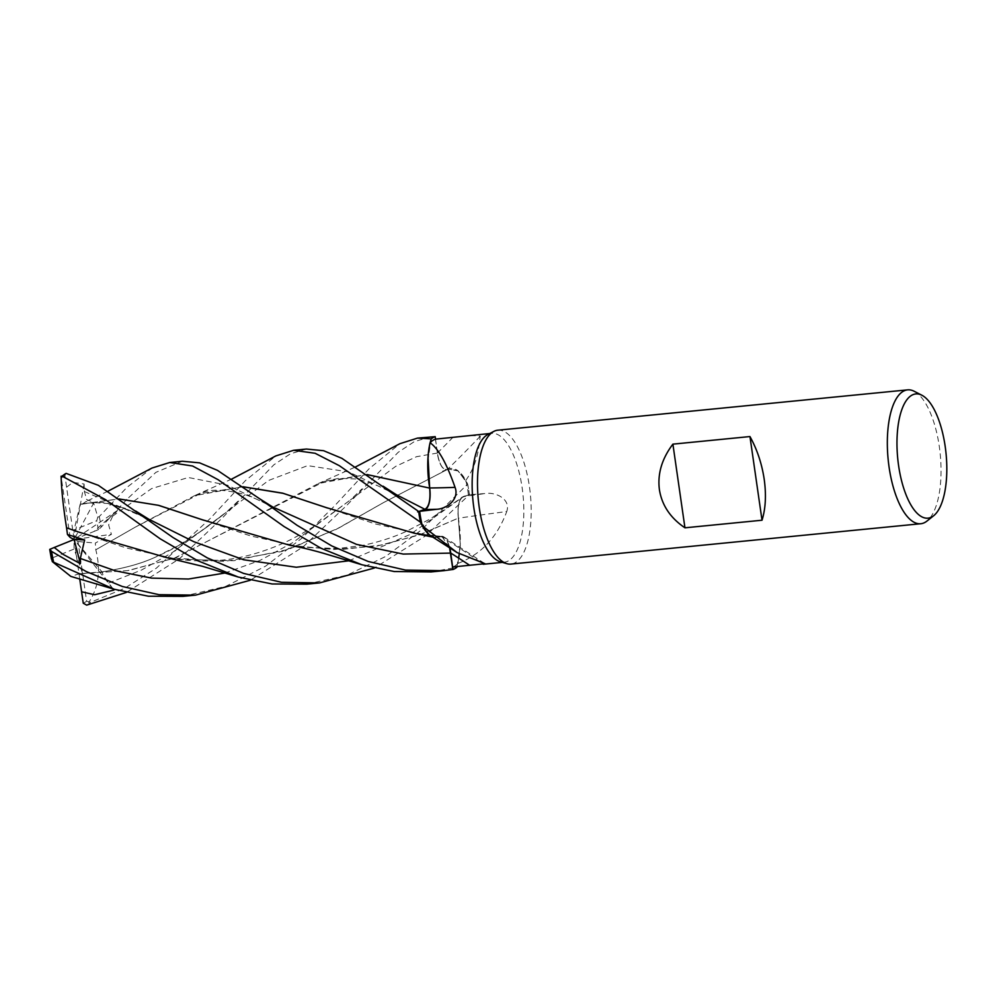 <?xml version="1.0" encoding="UTF-8"?>
<svg xmlns="http://www.w3.org/2000/svg" width="995" height="995" viewBox="0 0 995 995"><rect width="100%" height="100%" fill="white"/><g stroke="black" fill="none" stroke-linecap="round" stroke-linejoin="round"><path stroke-width="0.75" stroke-dasharray="4.97 3.73" d="M428.012 457.128L430.163 442.675L427.8 461.68M435.536 439.131L437.402 453.048C439.355 464.379 442.613 469.914 447.153 469.652L448.347 468.993L458.222 470.983L467.613 483.943A67.212 26.156 -95.6 0 1 469.142 492.848A67.212 26.156 -95.6 0 1 469.391 494.652L425.76 535.783L374.244 568.07M77.734 531.716L126.066 547.922L177.545 559.277L233.875 560.707L288.351 549.427L338.81 528.009L383.684 502.5L448.384 468.981L457.563 470.473A53.506 20.82 -95.6 0 1 465.809 480.336A64.737 25.186 -95.6 0 1 465.859 480.548A64.737 25.186 -95.6 0 1 468.21 493.221A64.737 25.186 -95.6 0 1 468.434 494.801L463.11 496.604A1133.342 409.778 -13.4 0 1 485.759 493.483L468.434 494.801M487.873 434.492A64.737 25.186 -95.6 0 1 491.654 433.347A64.737 25.186 -95.6 0 1 522.164 487.911A64.737 25.186 -95.6 0 1 504.328 562.187A64.737 25.186 -95.6 0 1 500.398 561.802M465.809 480.336C479.652 461.294 478.943 440.835 480.361 436.121L470.473 435.424M497.761 430.201A67.262 26.168 -95.6 0 1 529.464 486.903A67.262 26.168 -95.6 0 1 510.933 564.078M914.144 391.259A67.262 26.168 -95.6 0 1 939.305 446.556A67.262 26.168 -95.6 0 1 926.93 521.081M480.361 436.121A1138.628 855.339 -70.1 0 1 447.178 469.715A19.34 7.525 -95.6 0 1 437.34 453.086L435.462 439.143M447.178 469.715A53.506 20.82 -95.6 0 1 457.563 470.473L465.859 480.548L467.613 483.943L458.222 470.996L448.347 468.993L447.103 469.615C442.613 469.914 439.355 464.379 437.402 453.048C439.417 464.491 442.7 470.001 447.277 469.603M452.613 567.013A64.737 25.186 -95.6 0 0 457.924 563.481L460.287 544.464A53.506 20.82 -95.6 0 1 457.998 563.406A64.737 25.186 -95.6 0 1 457.924 563.481L460.275 544.066L458.334 518.034L460.287 544.464A53.506 20.82 -95.6 0 0 458.384 518.184C457.302 506.592 458.894 499.465 463.135 496.841L470.424 494.291L463.135 496.841C458.894 499.465 457.302 506.592 458.384 518.208A1138.628 411.681 -13.4 0 1 506.753 511.529C511.02 498.881 495.522 492.015 485.759 493.483M457.998 563.406C481.02 554.451 497.276 537.163 506.753 511.529M458.384 518.184A19.34 7.525 -95.6 0 1 463.11 496.604M306.783 584.164L347.106 575.122L385.587 556.503L421.034 530.26L467.638 484.005A67.262 26.168 -95.6 0 1 469.155 492.836A67.262 26.168 -95.6 0 1 469.404 494.652L462.128 497.388L430.076 519.004L407.067 531.007C393.585 537.35 378.336 542.238 361.322 545.67L337.205 548.568L301.622 547.101L342.603 549.389L382.938 544.887L421.967 533.905L458.421 518.072M348.822 560.807L410.114 534.477L463.148 496.828C458.882 499.49 457.314 506.691 458.459 518.457M431.146 536.081A53.506 20.82 -95.6 0 0 440.897 536.442L440.922 536.429A1138.628 1082.647 150.9 0 1 481.443 562.772M440.897 536.442A19.34 7.525 -95.6 0 1 443.782 536.877A19.34 7.525 -95.6 0 1 449.728 547.785M430.524 535.671L422.228 525.609L429.964 535.273M449.616 547.71L441.929 536.38L434.417 537.536L431.643 536.392M290.092 545.347L333.337 549.501L376.695 546.118L418.758 535.123L458.384 518.084L460.262 544.489L456.892 567.225M449.578 547.685L441.879 536.38L440.909 536.492L441.929 536.392L425.711 534.9L375.165 523.905L327.492 508.022M440.959 536.504L425.711 534.9M414.231 533.196L440.909 536.554L434.392 537.524L440.947 536.554M447.103 469.603L383.722 502.475L335.539 529.713L281.933 551.466L224.547 561.429L166.451 557.586M182.918 596.366L225.741 586.378L265.578 566.18L301.958 538.146L334.357 506.107L369.207 468.645L399.903 443.695M430.487 436.83L414.256 441.643L398.149 452.339L347.317 504.826L303.04 546.927L250.292 580.247M306.423 449.043L290.416 453.807L273.886 464.777L223.253 517.039L179.635 558.63L126.365 592.435M65.682 473.471L64.924 475.772L74.09 539.489L78.008 541.541L86.602 601.179L90.545 602.311L124.487 588.393L156.377 568.157L210.405 518.308L245.355 480.685L275.851 455.909M182.408 461.245L155.892 472.351L126.813 499.366M126.775 499.415L101.229 527.114C98.082 530.037 97.46 530.36 99.376 528.059M82.56 503.943L86.155 501.43L93.866 503.706L97.808 517.164L99.239 516.616L126.925 487.388L151.974 468.048M440.872 536.504C445.399 536.255 448.658 541.79 450.648 553.108M420.475 522.201L434.417 537.536M98.48 529.564L98.269 529.676A64.737 25.186 -95.6 0 1 98.269 529.676A64.737 25.186 -95.6 0 0 96.726 520.721L97.808 517.164M79.762 573.655L70.782 576.379M79.811 573.792L128.529 570.558L175.617 557.785L318.375 483.533L366.956 474.54M431.183 438.932L427.788 461.655L429.629 488.072M112.982 588.891L103.157 575.172L102.012 571.876L79.787 573.729L127.721 570.62L174.312 558.195L324.333 481.443L367.055 474.603M429.629 487.948C430.698 499.577 429.131 506.691 424.915 509.316M66.59 487.214L72.859 482.351L84.102 484.005L84.388 491.53L86.64 499.602L94.015 502.4L80.185 504.191L119.102 499.005M203.627 520.211L250.964 536.044L301.622 547.101M82.597 503.793L119.014 498.943M431.196 571.926L456.879 567.287M117.559 510.385L74.09 539.489L93.94 531.504L117.559 510.385L112.696 516.119L108.617 524.925L111.415 534.34L95.309 543.059L95.806 549.787C100.968 570.16 98.555 587.771 88.63 602.647M98.43 529.614L93.008 531.89M242.991 486.791L200.256 493.657L135.395 527.076L95.806 549.787L135.444 527.039L194.448 495.709L242.904 486.742M467.638 484.005L467.613 483.943A67.212 26.156 -95.6 0 1 469.142 492.848A67.212 26.156 -95.6 0 1 469.391 494.652M82.585 573.356L74.078 549.041L51.454 558.257A64.737 25.186 -95.6 0 1 49.912 549.352A64.737 25.186 -95.6 0 1 49.912 549.315M79.737 578.879L74.09 539.489L74.078 549.041M84.102 484.005L74.09 539.489L102.012 571.876M70.172 537.449L61.118 476.704M112.908 588.866L74.09 539.489L74.103 529.949L96.726 520.721M94.015 502.4L74.09 539.489L111.415 534.34M80.185 504.191L74.103 529.949M78.008 541.541L95.309 543.059M437.34 453.086A1133.342 851.372 -70.1 0 0 452.887 437.39M437.402 453.048L416.544 456.693L395.674 466.369L350.501 499.876L361.857 488.955M90.545 602.311A67.262 26.168 -95.6 0 1 86.665 605.134M99.239 516.616A67.262 26.168 -95.6 0 1 101.229 527.114M108.642 583.045L141.477 570.073L172.185 552.648L268.65 480.436L307.629 465.635L348.636 471.916L396.221 494.614M84.388 491.53L148.802 519.216L125.445 508.42L108.169 503.52L92.97 502.525M112.696 516.119L151.638 488.57L188.304 477.5L227.357 485.15L272.481 506.853C260.603 500.771 251.262 496.642 244.447 494.465C223.925 489.092 209.199 488.819 200.256 493.657M224.833 573.045L260.031 560.421L292.94 542.511L350.501 499.876L315.116 525.671C299.793 535.335 285.739 542.623 272.953 547.511C238.191 560.869 210.654 563.182 177.545 559.277M61.578 477.811A64.737 25.186 -95.6 0 1 64.924 475.772M86.602 601.179A64.737 25.186 -95.6 0 1 83.257 603.219M489.714 433.534L491.654 433.347M443.782 536.877L484.988 563.705M442.452 471.319L448.384 468.981M502.4 562.374L504.328 562.187M318.375 483.533L355.725 466.854M101.876 571.864C124.686 568.431 143.591 563.021 158.578 555.658C177.595 547.548 200.132 533.109 226.213 512.35L201.898 530.658L178.043 545.77L155.581 557.001C142.621 563.282 124.922 568.207 102.46 571.802M396.234 494.627L377.528 485.672C365.986 481.356 358.673 479.117 355.576 478.981L338.922 478.272L324.333 481.443M237.892 501.281L226.213 512.35M81.627 504.266C94.251 502.114 102.833 501.816 107.36 503.383L131.029 510.721L148.802 519.216M107.92 491.231L86.155 501.43M107.858 519.614L113.567 513.855M434.392 537.524L432.875 537.151M231.835 479.005L194.448 495.709"/><path stroke-width="1.49" d="M420.475 522.201L422.228 525.609L420.475 522.201A67.212 26.156 -95.6 0 1 418.945 513.308A67.212 26.156 -95.6 0 1 418.696 511.505L341.957 458.372L323.624 450.71L306.423 449.043L293.6 450.3L315.104 453.272L339.37 465.71L420.475 522.201A67.212 26.156 -95.6 0 1 418.945 513.308A67.212 26.156 -95.6 0 1 418.696 511.505L424.94 509.328C429.131 506.691 430.698 499.577 429.629 487.948M396.221 494.614L424.94 509.328L417.664 511.865L424.915 509.316C429.206 506.666 430.76 499.453 429.629 487.699M366.956 474.54L429.678 488.11L428.012 457.128M430.089 442.75C438.385 448.621 446.705 463.483 455.051 487.363A1138.628 184.386 -165 0 1 429.691 487.973A53.506 20.82 -95.6 0 1 427.8 461.68A53.506 20.82 -95.6 0 1 430.089 442.75A64.737 25.186 -95.6 0 1 430.163 442.675L431.183 438.932A67.212 26.156 -95.6 0 1 435.201 436.668L417.776 438.086M933.72 515.684L926.93 521.081A67.262 26.168 -95.6 0 1 920.773 523.731L510.933 564.078A67.262 26.168 -95.6 0 1 506.853 563.667L500.398 561.802A64.737 25.186 -95.6 0 1 473.819 507.624A64.737 25.186 -95.6 0 1 487.873 434.492L493.831 431.395A67.262 26.168 -95.6 0 1 497.761 430.201L907.602 389.866A67.262 26.168 -95.6 0 1 914.144 391.259L921.855 395.226A62.399 24.278 -95.6 0 1 945.2 446.531A62.399 24.278 -95.6 0 1 933.72 515.684A62.399 24.278 -95.6 0 1 898.584 465.536A62.399 24.278 -95.6 0 1 921.855 395.226M489.714 433.534L435.462 439.143A64.737 25.186 -95.6 0 0 430.163 442.675L431.183 438.932A67.212 26.156 -95.6 0 1 435.201 436.668L435.536 439.131M455.051 487.363C459.628 499.142 446.842 508.793 436.88 509.266L419.641 511.343A64.737 25.186 -95.6 0 0 419.865 512.935A64.737 25.186 -95.6 0 0 422.228 525.609A64.737 25.186 -95.6 0 0 422.266 525.82L457.078 552.573L484.988 563.705L452.613 567.013L450.747 553.058A1133.342 1077.622 150.9 0 1 469.752 565.359M506.853 563.667A67.262 26.168 -95.6 0 1 479.229 507.375A67.262 26.168 -95.6 0 1 493.831 431.395M920.773 523.731A67.262 26.168 -95.6 0 1 889.07 467.041A67.262 26.168 -95.6 0 1 907.602 389.866M762.021 520.223L684.946 527.81C670.394 517.972 661.874 505.249 659.399 489.639C657.372 473.956 661.862 458.782 672.894 444.143L749.956 436.556C757.108 449.404 761.859 463.67 764.21 479.329C766.374 494.963 765.64 508.594 762.021 520.223L749.956 436.556M429.691 487.973A19.34 7.525 -95.6 0 1 424.964 509.539L419.641 511.343M367.055 474.603L429.641 488.097L427.8 461.68M457.078 552.573L431.146 536.081A53.506 20.82 -95.6 0 1 430.524 535.671A53.506 20.82 -95.6 0 1 422.266 525.82M449.728 547.785A19.34 7.525 -95.6 0 1 450.747 553.058M449.578 547.685L452.887 569.488L443.658 570.695L405.462 570.073L368.225 561.491L331.77 545.919L297.082 525.31L259.533 498.694L272.481 506.853L356.533 544.377L403.249 554.078L450.66 553.108L452.887 569.488A67.262 26.168 -95.6 0 0 456.879 567.287L456.892 567.225A67.212 26.156 -95.6 0 1 452.887 569.488L449.616 547.71M431.643 536.392L430.524 535.671M434.392 537.524L429.964 535.273M684.946 527.81L672.894 444.143M355.725 466.854L399.903 443.695L417.527 438.099L431.208 438.87A67.262 26.168 -95.6 0 1 435.188 436.631M126.365 592.435L86.665 605.134L83.257 603.219L81.59 591.776L94.624 594.736L113.865 590.085L112.982 588.891M420.437 522.139A67.262 26.168 -95.6 0 1 418.92 513.321A67.262 26.168 -95.6 0 1 418.671 511.505M231.835 479.005L275.851 455.909L293.6 450.3M173.018 537.524L98.381 485.336L66.143 473.396L61.118 476.692L62.262 476.232L105.495 499.639L160.17 538.792L197.657 560.695L238.24 577.038L272.083 583.965L306.783 584.164L319.594 582.908L281.51 582.286L243.588 573.406L207.271 557.872L173.018 537.524M259.533 498.694L217.519 470.386L199.622 462.862L182.408 461.245L169.747 462.501L192.632 466.021L218.216 479.764L284.122 526.591L321.087 548.295L361.881 564.75L394.231 571.54L431.196 571.926M107.92 491.231L151.974 468.048L169.747 462.501M51.454 558.257L52.325 561.628L114.338 589.289L148.454 596.216L182.918 596.366L195.58 595.122L159.026 594.687L122.397 586.515L86.167 571.503L51.578 551.417L49.912 549.315M70.782 576.379L52.325 561.628M119.102 499.005L158.329 505.286L203.627 520.211M374.244 568.07L319.594 582.908M119.014 498.943L158.752 505.373L202.657 519.863L290.092 545.347C299.52 547.163 306.199 548.432 322.43 552.971L361.881 564.75M452.887 569.488L452.887 569.526A67.212 26.156 -95.6 0 0 456.892 567.225M327.492 508.022L283.077 493.321L242.991 486.791M242.904 486.742L282.655 493.159L326.596 507.699L414.231 533.196L432.875 537.151M80.396 563.705L74.09 539.489L54.24 547.486L63.008 554.327L80.396 563.705L80.334 558.456L84.625 539.949L67.461 534.489L66.566 527.81L77.734 531.716M49.75 549.377L55.173 547.088M250.292 580.247L195.58 595.122M66.578 527.823L66.553 527.798C63.307 507.251 61.491 490.05 61.105 476.195M66.553 527.798L78.953 532.151L166.451 557.586L202.619 566.342L238.24 577.038M84.625 539.949L74.09 539.489L70.172 537.449L67.461 534.489M81.59 591.776L79.737 578.879M113.865 590.085L112.908 588.866M424.964 509.539A1133.342 183.528 -165 0 0 436.88 509.266M62.262 476.232A67.262 26.168 -95.6 0 1 66.143 473.396M53.556 561.914A67.262 26.168 -95.6 0 1 51.578 551.417M383.038 486.157L396.109 494.552M135.631 511.007L148.815 519.228L193.801 541.69L243.675 559.775L296.323 567.249L348.822 560.807M80.334 558.456L115.246 570.782L151.638 578.12L188.515 579.015L224.833 573.045M483.16 564.277L502.4 562.374M51.404 559.028L49.75 549.601M70.633 576.341L114.338 589.289M443.658 570.695L430.711 571.976"/></g></svg>
